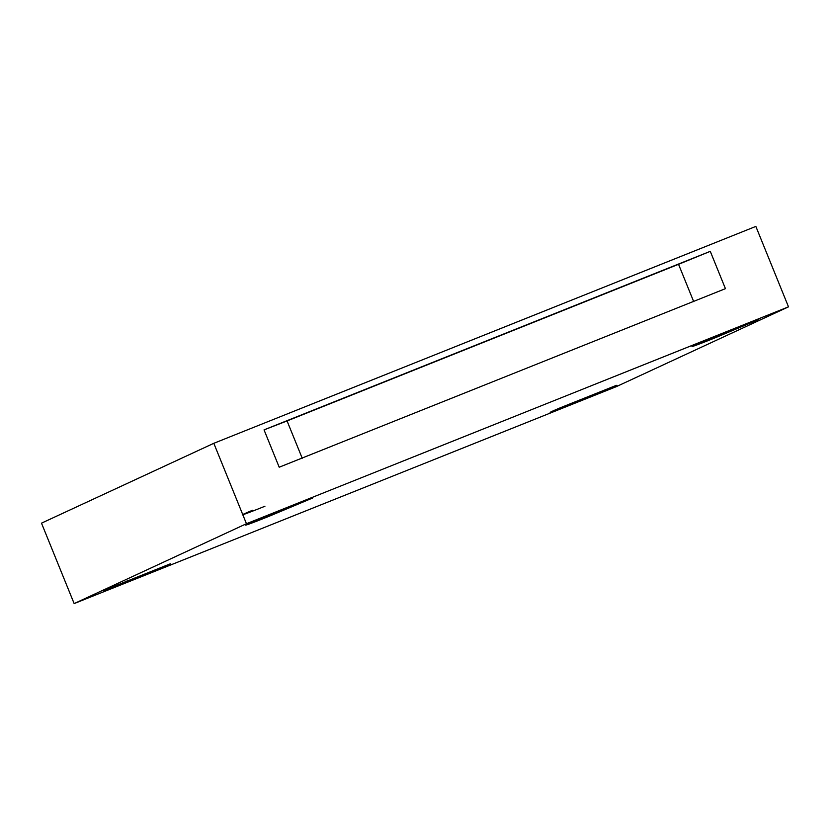 <?xml version="1.0" encoding="UTF-8"?>
<svg xmlns="http://www.w3.org/2000/svg" width="830" height="830" viewBox="0 0 830 830"><rect width="100%" height="100%" fill="white"/><g stroke="black" fill="none" stroke-linecap="round" stroke-linejoin="round"><path stroke-width="1.25" d="M693.704 301.643L678.546 264.303L287.066 420.935L302.234 458.274L287.066 420.935L710.273 251.334L264.044 429.878L287.066 420.935L264.044 429.878L279.202 467.217L725.43 288.664L710.273 251.334L678.546 264.303L693.704 301.643M127.177 582.048L170.69 563.798L114.789 586.042L103.895 590.918L127.177 582.048L126.772 581.052L127.177 582.048C104.725 591.105 95.626 594.041 114.789 586.042L169.911 563.985L127.177 582.048M252.559 510.243C233.386 518.242 242.485 515.306 264.936 506.248M269.024 516.302L312.537 498.052L256.636 520.296L245.742 525.172L269.024 516.302L268.619 515.306L269.024 516.302C246.572 525.359 237.473 528.295 256.636 520.296L311.758 498.239L269.024 516.302M715.242 337.758L758.755 319.509L702.865 341.752L691.971 346.629L715.242 337.758L714.838 336.752L715.242 337.758C692.791 346.815 683.692 349.752 702.865 341.752L757.987 319.695L715.242 337.758M573.395 403.494L616.908 385.255L561.018 407.489L550.124 412.365L573.395 403.494L572.99 402.498L573.395 403.494C550.944 412.562 541.845 415.498 561.018 407.489L616.14 385.442L573.395 403.494M74.15 603.586L41.5 523.159L213.808 443.303L755.85 226.414L788.5 306.841L246.458 523.72L74.15 603.586L616.192 386.697L74.15 603.586L246.458 523.72L213.808 443.303L41.5 523.159L74.15 603.586M616.192 386.697L788.5 306.841L616.192 386.697M213.808 443.303L246.458 523.72L788.5 306.841L755.85 226.414L213.808 443.303M279.202 467.217L264.044 429.878L710.273 251.334L725.43 288.664L279.202 467.217"/></g></svg>
